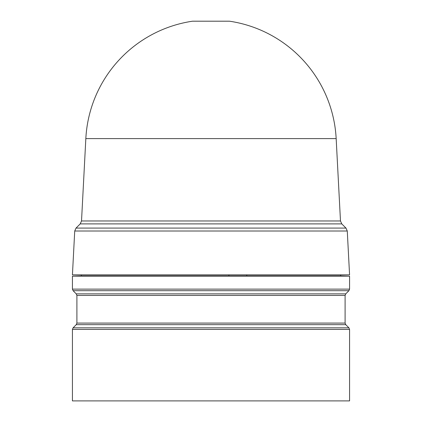 <?xml version="1.0" encoding="UTF-8"?>
<svg xmlns="http://www.w3.org/2000/svg" width="422" height="422" viewBox="0 0 422 422"><rect width="100%" height="100%" fill="white"/><g stroke="black" fill="none" stroke-linecap="round" stroke-linejoin="round"><path stroke-width="0.63" d="M336.165 138.606L85.835 138.606A125.334 125.334 0 0 1 192.543 21.195L229.457 21.195A125.334 125.334 0 0 1 336.165 138.606L340.48 220.97L81.52 220.97L80.217 223.897L76.029 228.08L345.971 228.08L341.783 223.897L80.217 223.897M229.457 21.195L192.543 21.195M85.835 138.606L81.52 220.97M347.274 231.008L74.726 231.008L72.431 274.843L349.569 274.843L347.274 231.008L345.971 228.08M81.372 274.843L81.372 275.851L340.628 275.851L349.569 276.162L349.569 289.117L348.915 290.7L73.085 290.7L72.431 289.117L349.569 289.117M81.372 275.851L72.431 276.162L349.569 276.162M72.431 329.413L72.431 400.9L349.569 400.9L349.569 329.413L348.915 327.831L73.085 327.831L72.431 329.413L349.569 329.413M228.903 274.843L228.919 275.851M246.759 275.851L246.775 274.843M211 293.86L345.755 293.86L345.101 295.437L76.899 295.437L76.245 293.86L211 293.86M76.899 295.437L76.899 323.088L345.101 323.088L345.755 324.671L76.245 324.671L73.085 327.831M345.755 293.86L348.915 290.7M345.101 323.088L345.101 295.437M345.755 324.671L348.915 327.831M341.783 223.897L340.48 220.97M74.726 231.008L76.029 228.08M340.628 274.843L340.628 275.851M72.431 276.162L72.431 289.117M76.245 293.86L73.085 290.7M76.899 323.088L76.245 324.671"/></g></svg>
